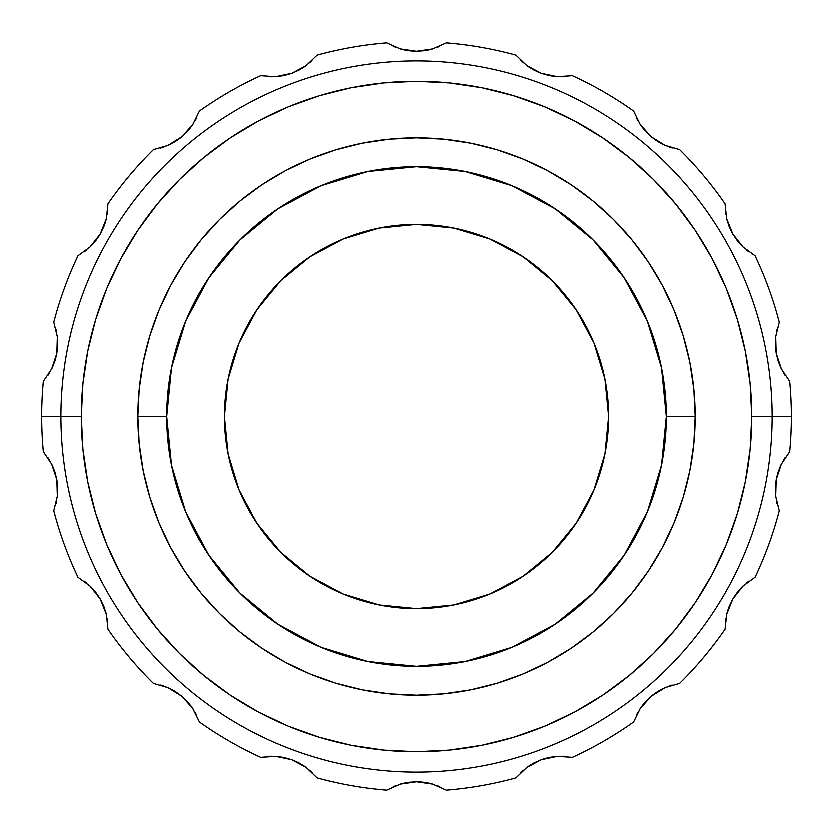 <?xml version="1.0" encoding="UTF-8"?>
<svg xmlns="http://www.w3.org/2000/svg" width="833" height="833" viewBox="0 0 833 833"><rect width="100%" height="100%" fill="white"/><g stroke="black" fill="none" stroke-linecap="round" stroke-linejoin="round"><path stroke-width="1.25" d="M608.736 416.5A192.236 192.236 0 0 1 416.5 608.736A192.236 192.236 0 0 1 224.264 416.5L227.961 454.006L238.904 490.064L256.668 523.301L280.575 552.425L309.699 576.332L342.936 594.096L378.994 605.039L416.5 608.736L454.006 605.039L490.064 594.096L523.301 576.332L552.425 552.425L576.332 523.301L594.096 490.064L605.039 454.006L608.736 416.5L605.039 378.994L594.096 342.936L576.332 309.699L552.425 280.575L523.301 256.668L490.064 238.904L454.006 227.961L416.5 224.264L378.994 227.961L342.936 238.904L309.699 256.668L280.575 280.575L256.668 309.699L238.904 342.936L227.961 378.994L224.264 416.5A192.236 192.236 0 0 1 416.5 224.264A192.236 192.236 0 0 1 608.736 416.5M137.768 416.5L166.6 416.5A249.9 249.9 0 0 1 416.5 166.6A249.9 249.9 0 0 1 666.4 416.5L695.232 416.5A278.732 278.732 0 0 0 416.5 137.768A278.732 278.732 0 0 0 137.768 416.5L139.111 443.822L143.12 470.874L149.763 497.416L158.978 523.166L170.682 547.895L184.739 571.355L201.034 593.325L219.402 613.598L239.675 631.966L261.645 648.261L285.105 662.318L309.834 674.022L335.584 683.237L362.126 689.88L389.178 693.889L416.5 695.232L443.822 693.889L470.874 689.88L497.416 683.237L523.166 674.022L547.895 662.318L571.355 648.261L593.325 631.966L613.598 613.598L631.966 593.325L648.261 571.355L662.318 547.895L674.022 523.166L683.237 497.416L689.88 470.874L693.889 443.822L695.232 416.5L693.889 389.178L689.88 362.126L683.237 335.584L674.022 309.834L662.318 285.105L648.261 261.645L631.966 239.675L613.598 219.402L593.325 201.034L571.355 184.739L547.895 170.682L523.166 158.978L497.416 149.763L470.874 143.12L443.822 139.111L416.5 137.768L389.178 139.111L362.126 143.12L335.584 149.763L309.834 158.978L285.105 170.682L261.645 184.739L239.675 201.034L219.402 219.402L201.034 239.675L184.739 261.645L170.682 285.105L158.978 309.834L149.763 335.584L143.12 362.126L139.111 389.178L137.768 416.5A278.732 278.732 0 0 0 416.5 695.232A278.732 278.732 0 0 0 695.232 416.5L666.4 416.5A249.9 249.9 0 0 1 416.5 666.4A249.9 249.9 0 0 1 166.6 416.5L137.768 416.5M776.189 353.077L781.229 368.509L789.684 381.15A374.85 374.85 0 0 1 791.35 416.5L772.129 416.5A355.629 355.629 0 0 1 416.5 772.129A355.629 355.629 0 0 1 60.871 416.5L81.249 416.5A335.251 335.251 0 0 1 416.5 81.249A335.251 335.251 0 0 1 751.751 416.5L772.129 416.5A355.629 355.629 0 0 0 416.5 60.871A355.629 355.629 0 0 0 60.871 416.5A355.629 355.629 0 0 1 416.5 60.871A355.629 355.629 0 0 1 772.129 416.5L791.35 416.5A374.85 374.85 0 0 0 789.684 381.15L781.364 368.79L778.251 361.22L776.179 353.025L775.336 344.591L775.69 336.501L779.261 322.079A374.85 374.85 0 0 0 755.083 255.648L743.046 246.87L737.528 240.831L732.78 233.834L729.104 226.201L726.668 218.475L725.095 203.71A374.85 374.85 0 0 0 679.645 149.544L665.338 145.421L658.08 141.631L651.229 136.685L645.159 130.76L640.233 124.336L633.705 110.997A374.85 374.85 0 0 0 572.479 75.647L557.61 76.657L549.499 75.574L541.377 73.273L533.641 69.785L526.81 65.432L516.116 55.124A374.85 374.85 0 0 0 446.488 42.847L432.868 48.887L424.882 50.646L416.448 51.261L407.993 50.626L400.09 48.876L386.512 42.847A374.85 374.85 0 0 0 316.884 55.124L306.148 65.463L299.245 69.847L291.54 73.304L283.376 75.605L275.348 76.657L260.521 75.647A374.85 374.85 0 0 0 199.295 110.997L192.746 124.367L187.758 130.854L181.688 136.747L174.805 141.693L167.631 145.431L153.355 149.544A374.85 374.85 0 0 0 107.905 203.71L106.322 218.517L103.854 226.316L100.168 233.927L95.399 240.935L89.922 246.901L77.917 255.648A374.85 374.85 0 0 0 53.739 322.079L57.321 336.542L57.664 344.716L56.8 353.13L54.707 361.345L51.615 368.821L43.316 381.15A374.85 374.85 0 0 0 41.65 416.5L60.871 416.5L41.65 416.5A374.85 374.85 0 0 1 43.316 381.15L51.792 368.467L56.821 353.036L57.654 344.862M791.35 416.5A374.85 374.85 0 0 1 789.684 451.85A374.85 374.85 0 0 0 791.35 416.5M783.405 372.528L785.196 375.35M779.094 363.594L781.187 368.425M775.669 336.688L776.2 353.119L778.199 361.085M775.336 344.768L775.877 351.13M775.638 336.99L775.356 340.791M777.033 329.077L776.314 332.346M746.243 249.681L748.888 251.733M754.937 255.564L755.083 255.648A374.85 374.85 0 0 1 779.261 322.079L775.679 336.574M739.131 242.767L742.942 246.766M732.801 233.875L737.434 240.716M729.167 226.368L731.853 232.157M726.782 218.954L727.823 222.619M725.397 211.041L725.835 214.362M726.709 218.662L732.832 233.917L742.828 246.662L755.083 255.648L743.046 246.87L732.78 233.834L726.668 218.475L725.095 203.71L726.678 218.548M651.271 136.706L665.203 145.358M669.295 146.972L672.304 147.93M640.338 124.492L651.302 136.737L658.028 141.589M660.465 143.016L664.963 145.254M645.283 130.896L649.782 135.415M640.504 124.742L642.743 127.834M636.495 117.786L638.047 120.754M561.869 76.761L565.211 76.626M541.419 73.283L557.308 76.636L572.479 75.647A374.85 374.85 0 0 1 633.705 110.997L640.265 124.388M526.966 65.547L541.46 73.304L549.436 75.564M551.977 76.032L557.204 76.636M533.797 69.868L539.576 72.586M527.206 65.724L530.361 67.869M521.062 60.559L523.53 62.819M446.342 42.941L446.488 42.847A374.85 374.85 0 0 1 516.116 55.124L526.873 65.474M416.5 51.261L432.733 48.928M436.909 47.533L439.824 46.336M427.6 50.188L432.483 49.001M400.267 48.928L416.542 51.261L424.736 50.667M408.17 50.657L414.532 51.23M400.558 49.012L404.255 49.949M393.009 46.263L396.112 47.533M316.863 55.155L316.884 55.124A374.85 374.85 0 0 1 386.512 42.847L400.152 48.897M291.581 73.294L306.034 65.547M309.48 62.808L311.813 60.684M301.431 68.608L305.826 65.703M275.536 76.646L291.623 73.273L299.12 69.91M283.553 75.564L289.717 73.929M275.827 76.626L279.628 76.24M267.799 76.626L271.152 76.761M199.243 111.153L199.295 110.997A374.85 374.85 0 0 1 260.521 75.647L275.411 76.657M189.383 128.938L192.662 124.492M194.964 120.743L196.432 117.953M181.729 136.716L187.706 130.906M174.961 141.6L180.199 137.955M168.068 145.234L171.504 143.578M160.53 147.982L163.716 146.962M167.797 145.358L181.761 136.685L192.579 124.627L199.295 110.997L192.746 124.367L181.688 136.747L167.631 145.431L153.355 149.544L167.693 145.4M100.189 233.886L106.291 218.662M107.165 214.341L107.592 211.218M104.812 223.733L106.228 218.912M90.058 246.766L100.22 233.844L103.802 226.451M95.503 240.789L99.179 235.572M90.276 246.568L92.932 243.83M84.123 251.722L86.778 249.671M56.675 332.336L55.957 329.066M53.749 322.111L53.739 322.079A374.85 374.85 0 0 1 77.917 255.648L89.974 246.86M56.811 353.077L57.331 336.688M57.685 342.196L57.362 336.949M54.77 361.168L56.436 355.014M51.833 368.384L53.395 364.906M47.814 375.339L49.605 372.507M43.399 451.944L43.316 451.85A374.85 374.85 0 0 1 41.65 416.5A374.85 374.85 0 0 0 43.316 451.85L51.636 464.21L54.749 471.78L56.821 479.975L57.664 488.409L57.31 496.499L53.739 510.921A374.85 374.85 0 0 0 77.917 577.352A374.85 374.85 0 0 1 53.739 510.921L57.352 496.104L56.8 479.881L54.801 471.915M56.811 479.923L51.698 464.345M49.595 460.472L47.908 457.817M53.822 469.177L51.813 464.575M57.664 488.232L57.123 481.87M57.362 496.01L57.644 492.209M55.967 503.923L56.686 500.654M86.757 583.319L84.112 581.267M100.199 599.125L90.058 586.224M93.713 590.045L90.245 586.411M106.291 614.337L100.168 599.083L95.566 592.284M103.833 606.632L101.147 600.843M106.218 614.046L105.177 610.381M107.603 621.959L107.165 618.638M153.48 683.476L153.355 683.456A374.85 374.85 0 0 1 107.905 629.29A374.85 374.85 0 0 0 153.355 683.456L167.662 687.579L174.92 691.369L181.771 696.315L187.841 702.24L192.767 708.664L199.295 722.003A374.85 374.85 0 0 0 260.521 757.353A374.85 374.85 0 0 1 199.295 722.003L192.548 708.331L181.698 696.263L174.972 691.411M172.525 689.974L167.797 687.641M163.705 686.028L160.696 685.07M187.717 702.104L183.218 697.585M181.729 696.294L167.943 687.704L153.355 683.456L167.662 687.579L181.771 696.315L192.767 708.664L199.295 722.003M192.496 708.258L190.257 705.166M196.505 715.214L194.953 712.246M260.646 757.332L275.39 756.343L283.501 757.426L291.623 759.727L299.359 763.215L306.19 767.568L316.884 777.876A374.85 374.85 0 0 0 386.512 790.153A374.85 374.85 0 0 1 316.884 777.876L305.867 767.328L291.54 759.696L283.564 757.436M291.581 759.717L275.536 756.354M271.131 756.239L267.987 756.364M280.783 756.926L275.796 756.364M299.193 763.132L293.424 760.414M305.794 767.276L302.639 765.131M311.938 772.441L309.47 770.181M396.091 785.467L392.989 786.748M386.543 790.132L400.132 784.113L408.118 782.354L416.552 781.739L425.007 782.374L432.91 784.124L446.488 790.153A374.85 374.85 0 0 0 516.116 777.876A374.85 374.85 0 0 1 446.488 790.153L432.535 784.009L416.458 781.739L408.264 782.333M416.5 781.739L400.267 784.072M405.64 782.77L400.517 783.999M424.83 782.343L418.468 781.77M432.442 783.988L428.745 783.051M439.98 786.737L436.888 785.467M523.52 770.192L521.052 772.451M516.189 777.772L526.852 767.537L533.755 763.153L541.46 759.696L549.624 757.395L557.652 756.343L572.479 757.353A374.85 374.85 0 0 0 633.705 722.003A374.85 374.85 0 0 1 572.479 757.353L557.256 756.364L541.377 759.727L533.88 763.09M541.419 759.706L526.966 767.453M531.36 764.517L527.174 767.297M549.447 757.436L543.283 759.071M557.173 756.374L553.372 756.76M565.201 756.374L561.848 756.239M638.036 712.257L636.485 715.224M651.271 696.284L640.338 708.508M665.203 687.641L651.239 696.315L645.294 702.094M643.461 704.249L640.483 708.289M658.039 691.4L652.801 695.045M664.932 687.766L661.496 689.422M672.2 685.101L669.284 686.038M725.835 618.659L725.387 621.97M725.095 629.165L725.095 629.29A374.85 374.85 0 0 1 679.645 683.456A374.85 374.85 0 0 0 725.095 629.29L726.678 614.483L729.146 606.684L732.832 599.073L737.601 592.065L743.078 586.099L755.083 577.352A374.85 374.85 0 0 0 779.261 510.921A374.85 374.85 0 0 1 755.083 577.352L742.786 586.37L732.78 599.156L729.198 606.549M728.188 609.277L726.709 614.337M737.497 592.211L733.821 597.428M732.811 599.114L726.751 614.181L725.095 629.29L726.678 614.483L732.832 599.073L743.078 586.099L755.083 577.352M742.724 586.432L740.068 589.17M748.877 581.278L746.222 583.329M779.219 510.796L775.679 496.458L775.336 488.284L776.2 479.87L778.293 471.655L781.385 464.179L789.684 451.85L781.208 464.533L778.345 471.478M776.189 479.923L775.669 496.312M776.325 500.664L776.991 503.746M778.241 471.801L776.179 479.964L775.336 488.211M775.325 491.043L775.638 496.051M778.23 471.832L776.564 477.986M781.167 464.616L779.605 468.094M785.196 457.661L783.395 460.493M106.249 218.819L107.905 203.71A374.85 374.85 0 0 1 153.355 149.544M665.057 145.296L679.645 149.544A374.85 374.85 0 0 1 725.095 203.71M640.421 708.373L633.705 722.003L640.254 708.633L645.242 702.146L651.312 696.253L658.195 691.307L665.369 687.569L679.645 683.456L665.317 687.589M90.172 586.338L77.917 577.352L89.954 586.13L95.472 592.169L100.22 599.166L103.896 606.799L106.332 614.525L107.905 629.29L106.322 614.462M60.871 416.5A355.629 355.629 0 0 0 416.5 772.129A355.629 355.629 0 0 0 772.129 416.5L751.751 416.5A335.251 335.251 0 0 1 416.5 751.751A335.251 335.251 0 0 1 81.249 416.5L60.871 416.5M81.249 416.5L82.863 383.638L87.684 351.099L95.68 319.185L106.759 288.208L120.827 258.459L137.747 230.241L157.343 203.814L179.439 179.439L203.814 157.343L230.241 137.747L258.459 120.827L288.208 106.759L319.185 95.68L351.099 87.684L383.638 82.863L416.5 81.249L449.362 82.863L481.901 87.684L513.815 95.68L544.792 106.759L574.541 120.827L602.759 137.747L629.186 157.343L653.561 179.439L675.657 203.814L695.253 230.241L712.173 258.459L726.241 288.208L737.32 319.185L745.316 351.099L750.137 383.638L751.751 416.5L750.137 449.362L745.316 481.901L737.32 513.815L726.241 544.792L712.173 574.541L695.253 602.759L675.657 629.186L653.561 653.561L629.186 675.657L602.759 695.253L574.541 712.173L544.792 726.241L513.815 737.32L481.901 745.316L449.362 750.137L416.5 751.751L383.638 750.137L351.099 745.316L319.185 737.32L288.208 726.241L258.459 712.173L230.241 695.253L203.814 675.657L179.439 653.561L157.343 629.186L137.747 602.759L120.827 574.541L106.759 544.792L95.68 513.815L87.684 481.901L82.863 449.362L81.249 416.5M166.6 416.5L171.4 367.749L185.624 320.872L208.719 277.66L239.789 239.789L277.66 208.719L320.872 185.624L367.749 171.4L416.5 166.6L465.251 171.4L512.128 185.624L555.34 208.719L593.211 239.789L624.281 277.66L647.376 320.872L661.6 367.749L666.4 416.5L661.6 465.251L647.376 512.128L624.281 555.34L593.211 593.211L555.34 624.281L512.128 647.376L465.251 661.6L416.5 666.4L367.749 661.6L320.872 647.376L277.66 624.281L239.789 593.211L208.719 555.34L185.624 512.128L171.4 465.251L166.6 416.5M432.577 48.97L446.488 42.847L432.868 48.887L416.448 51.261L400.09 48.876L386.512 42.847M305.909 65.64L316.884 55.124L306.148 65.463L291.54 73.304L275.348 76.657L260.521 75.647M572.479 75.647L557.61 76.657L541.377 73.273L526.81 65.432L516.116 55.124M679.645 149.544L665.338 145.421L651.229 136.685L640.233 124.336L633.705 110.997M789.684 381.15L781.364 368.79L776.179 353.025L775.69 336.501L779.261 322.079M775.648 496.156L779.261 510.921L775.679 496.458L776.2 479.87L781.385 464.179L789.684 451.85M633.705 722.003L640.254 708.633L651.312 696.253L665.369 687.569L679.645 683.456M527.091 767.36L516.116 777.876L526.852 767.537L541.46 759.696L557.652 756.343L572.479 757.353M400.423 784.03L386.512 790.153L400.132 784.113L416.552 781.739L432.91 784.124L446.488 790.153M275.692 756.364L260.521 757.353L275.39 756.343L291.623 759.727L306.19 767.568L316.884 777.876M77.917 577.352L89.954 586.13L100.22 599.166L106.332 614.525L107.905 629.29M51.771 464.491L43.316 451.85L51.636 464.21L56.821 479.975L57.31 496.499L53.739 510.921M57.352 336.844L53.739 322.079L57.321 336.542L56.8 353.13L51.615 368.821L43.316 381.15M107.905 203.71L106.322 218.517L100.168 233.927L89.922 246.901L77.917 255.648"/></g></svg>
